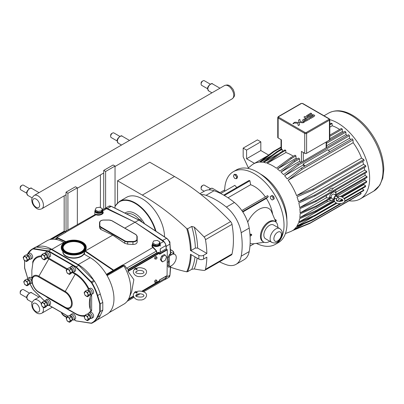 <?xml version="1.0" encoding="UTF-8"?>
<svg xmlns="http://www.w3.org/2000/svg" width="404" height="404" viewBox="0 0 404 404"><rect width="100%" height="100%" fill="white"/><g stroke="black" fill="none" stroke-linecap="round" stroke-linejoin="round"><path stroke-width="0.61" d="M86.234 247.334L86.234 247.803A12.489 7.211 180 0 1 82.406 253A12.489 7.211 180 0 1 68.857 254.439A12.489 7.211 180 0 1 61.257 247.803L61.257 247.334A12.489 7.211 180 0 1 65.089 242.137A12.489 7.211 180 0 1 78.639 240.698A12.489 7.211 180 0 1 86.234 247.334A12.489 7.211 180 0 1 82.406 252.525A12.489 7.211 180 0 1 68.857 253.964A12.489 7.211 180 0 1 61.257 247.334M84.633 251.344A10.908 6.297 180 0 1 84.653 251.763A10.908 6.297 180 0 1 81.31 256.298A10.908 6.297 180 0 1 69.478 257.555A10.908 6.297 180 0 1 62.837 251.763A10.908 6.297 180 0 1 62.862 251.344M66.357 242.895A10.661 6.156 180 0 1 77.922 241.668A10.661 6.156 180 0 1 84.406 247.334A10.661 6.156 180 0 1 81.138 251.768A10.661 6.156 180 0 1 69.574 252.995A10.661 6.156 180 0 1 63.085 247.334A10.661 6.156 180 0 1 66.357 242.895M63.095 247.551A10.661 6.156 180 0 1 66.357 243.329A10.661 6.156 180 0 1 77.745 242.062A10.661 6.156 180 0 1 84.401 247.551M84.653 251.828A10.908 6.297 180 0 1 84.653 251.899A10.908 6.297 180 0 1 81.31 256.439A10.908 6.297 180 0 1 69.478 257.696A10.908 6.297 180 0 1 62.837 251.899A10.908 6.297 180 0 1 62.837 251.828M293.4 123.23L292.966 123.422L293.4 123.235M293.673 123.301L293.627 123.664L292.966 123.422M293.021 123.675L293.87 123.472L293.021 123.675M293.385 123.412L293.112 123.412M299.041 122.498L299.606 122.538L299.041 122.498L298.506 120.129L299.803 119.382L298.506 120.129L299.576 124.856L298.278 125.609L297.748 123.24L293.647 122.932L294.945 122.185L299.036 122.493L299.576 124.856L298.278 125.609M303.136 122.801L299.606 122.538L303.136 122.801L304.434 122.053L303.136 122.801M304.434 122.053L303.369 121.973L304.434 122.053M303.369 121.973L300.334 121.745L299.803 119.382M298.278 125.604L297.748 123.24L293.647 122.932L294.945 122.185M303.328 121.175L302.485 120.15L303.328 121.175M303.788 121.387L304.298 121.533L303.788 121.387M304.374 121.548L306.414 120.912L304.374 121.548M309.691 119.018L306.414 120.912L309.691 119.018L305.101 116.367L309.691 119.018M303.929 117.049L305.101 116.372L303.929 117.049L307.596 119.16L303.929 117.044M307.596 119.16L304.874 120.73L303.98 120.215L306.02 119.039L303.98 120.215M305.929 118.983L305.091 118.503L302.485 120.15M307.373 116.771L308.166 117.13L306.505 115.756L307.373 116.771M308.343 117.17L309.373 117.054L308.343 117.17M309.373 117.054L309.999 116.766L309.373 117.054M312.499 115.322L309.999 116.766L312.499 115.322L313.358 115.812L312.499 115.322M313.358 115.812L309.661 117.948L313.358 115.812M309.661 117.948L310.62 118.503L309.661 117.948M310.62 118.503L313.615 116.776L310.62 118.503M313.615 116.776L314.787 115.695L314.044 114.928L314.787 115.695L313.615 116.776M314.044 114.928L312.05 114.549L308.818 116.332L307.924 115.812L311.742 113.615L307.924 115.812M311.742 113.615L310.827 113.09L311.742 113.615M310.827 113.09L306.505 115.756M290.496 157.818A41.309 23.851 60 0 1 291.42 158.504L295.94 155.893A41.309 23.851 60 0 0 295.016 155.212L290.496 157.818L276.381 168.195A38.627 22.301 -120 0 0 272.781 165.842A38.627 22.301 -120 0 0 267.231 163.297L281.24 152.863A41.309 23.851 60 0 0 280.326 152.566L266.216 162.979A38.627 22.301 -120 0 0 263.691 162.393L277.7 151.899A41.309 23.851 60 0 0 276.806 151.747L262.691 162.251A38.627 22.301 -120 0 0 260.196 162.125L274.2 151.52A41.309 23.851 60 0 0 273.326 151.525L259.216 162.176A38.627 22.301 -120 0 0 253.47 163.933A38.627 22.301 -120 0 0 251.722 165.14L247.793 168.362M292.38 230.674L303.545 225.998M285.421 233.537L290.178 231.744A38.627 22.301 -120 0 0 292.097 230.841A38.627 22.301 -120 0 0 293.072 230.219L309.666 223.513A41.309 23.851 60 0 0 310.358 222.882L293.935 229.553A38.627 22.301 -120 0 0 296.309 226.992L312.605 220.109A41.309 23.851 60 0 0 313.08 219.322L296.884 226.144A38.627 22.301 -120 0 0 298.404 223.109L314.539 216.13A41.309 23.851 60 0 0 314.842 215.231L298.763 222.124A38.627 22.301 -120 0 0 299.627 218.721L315.681 211.691A41.309 23.851 60 0 0 315.827 210.701L299.798 217.63A38.627 22.301 -120 0 0 300.091 213.898L316.115 206.853A41.309 23.851 60 0 0 316.125 205.989L300.096 212.918A38.627 22.301 -120 0 0 299.839 208.656L315.883 201.626A41.309 23.851 60 0 0 315.776 200.702L299.707 207.6A38.627 22.301 -120 0 0 298.849 202.995L314.963 196.006A41.309 23.851 60 0 0 314.736 195.026L298.566 201.864A38.627 22.301 -120 0 0 297.026 196.854L313.287 189.951A41.309 23.851 60 0 0 312.933 188.926L296.581 195.637A38.627 22.301 -120 0 0 288.178 180.219L302.162 169.261A41.309 23.851 60 0 0 301.288 168.16L287.178 178.891A38.627 22.301 -120 0 0 284.598 175.765L298.591 165.054A41.309 23.851 60 0 0 297.692 164.1L283.578 174.644A38.627 22.301 -120 0 0 281.007 172.053L295.011 161.494A41.309 23.851 60 0 0 294.092 160.676L279.982 171.114A38.627 22.301 -120 0 0 277.412 168.973L291.42 158.504M267.913 155.606L254.495 163.352L246.566 158.772L260.827 150.541L268.645 155.055M254.495 163.352A38.627 22.301 -120 0 0 254.01 163.615L253.47 163.933M246.566 158.772L246.566 150.071L243.173 148.111L243.173 156.818L248.389 167.872M243.173 148.111L257.434 139.88L260.827 141.834L260.827 150.541M246.566 150.071L260.827 141.834M360.014 192.738L361.216 193.516A41.309 23.851 60 0 1 360.525 194.147L309.666 223.513M361.216 193.516L310.358 222.882M293.935 229.553L303.959 223.766M362.024 188.713L363.938 189.961A41.309 23.851 60 0 1 363.464 190.744L344.349 201.778M341.39 203.49L312.605 220.109M296.884 226.144L313.292 216.67M363.938 189.961L344.758 201.035M340.203 203.667L313.08 219.322M350.753 139.602A38.627 22.301 -120 0 0 349.586 138.244L349.45 135.688A41.309 23.851 60 0 0 348.551 134.734L303.323 161.125L303.323 152.505M303.323 161.125L297.692 164.1M329.664 151.778A39.693 22.917 60 0 0 327.891 149.717L303.192 163.974L303.247 164.999L284.598 175.765M349.586 138.244L328.508 150.414M349.45 135.688L298.591 165.054M342.178 197.061L363.751 184.603L365.701 185.87A41.309 23.851 60 0 1 365.398 186.764L344.536 198.813M342.688 199.879L339.789 201.551M336.896 203.222L314.539 216.13M365.701 185.87L344.158 198.303M342.213 199.43L338.653 201.485M336.189 202.909L314.842 215.231M298.763 222.124L334.598 201.434M338.82 198.995L339.209 198.773M300.743 162.337A38.627 22.301 -120 0 0 299.657 161.287L299.531 158.883A41.309 23.851 60 0 0 298.612 158.07L294.092 160.676M326.528 143.299L345.869 132.133A41.309 23.851 60 0 0 344.95 131.315L326.528 141.95M299.657 161.287L281.007 172.053M299.531 158.883L295.011 161.494M345.869 132.133L345.996 134.532L326.528 145.773M337.002 196.152L364.792 180.108L366.686 181.335A41.309 23.851 60 0 1 366.539 182.33L341.415 196.834M334.371 200.904L315.681 211.691M299.798 217.63L327.538 201.616L332.679 199.98A4.666 2.692 -60 0 1 329.528 199.111M366.686 181.335L340.163 196.652M334.26 200.061L315.827 210.701M329.81 135.123L341.355 128.457A41.309 23.851 60 0 1 342.284 129.144L329.81 136.34M342.284 129.144L342.405 131.452L329.81 138.718M295.94 155.893L296.061 158.206L277.412 168.973M300.096 212.918L326.22 197.834L329.386 197.95L331.033 197.001L331.472 197.985L316.115 206.853M334.906 194.763L335.976 194.147L335.971 192.203L365.09 175.397L366.984 176.624A41.309 23.851 60 0 1 366.973 177.487L335.982 195.385M331.346 197.203L316.125 205.989M366.984 176.624L335.234 194.955M299.707 207.6L328.149 191.178C330.8 190.814 332.507 189.829 333.26 188.229L364.696 170.079L366.635 171.341L315.776 200.702M366.635 171.341A41.309 23.851 60 0 1 366.741 172.261L315.883 201.626M298.566 201.864L363.56 164.337L365.6 165.665A41.309 23.851 60 0 1 365.822 166.64L314.963 196.006M365.6 165.665L314.736 195.026M296.581 195.637L361.57 158.116L363.792 159.56L312.933 188.926M363.792 159.56A41.309 23.851 60 0 1 364.145 160.585L313.287 189.951M293.279 156.212A38.627 22.301 -120 0 0 285.881 152.53L285.759 150.258A41.309 23.851 60 0 0 284.845 149.955L280.326 152.566M329.81 124.826L332.098 123.503A41.309 23.851 60 0 0 331.184 123.2L329.81 123.993M285.881 152.53L267.231 163.297M285.759 150.258L281.24 152.863M332.098 123.503L332.219 125.775L329.81 127.164M276.806 151.747L281.426 149.152A41.309 23.851 60 0 1 282.219 149.293L277.7 151.899M278.911 153.606L263.691 162.393M282.219 149.293L282.33 151.404M272.059 155.277L260.196 162.125M281.038 149.086L278.805 150.591M281.038 147.571L274.2 151.52M281.038 147.071L273.326 151.525M301.288 168.16L352.147 138.799A41.309 23.851 60 0 1 353.02 139.9L353.172 142.698L288.178 180.219M353.02 139.9L302.162 169.261M304.964 166.034A39.693 22.917 -120 0 0 303.192 163.974M331.033 197.001A2.333 1.348 -60 0 1 332.098 194.723A2.333 1.348 -60 0 1 333.845 194.152L336.658 195.778A2.333 1.348 -60 0 1 337.138 196.728M331.346 198.061A2.333 1.348 -60 0 0 331.512 198.192L334.285 199.788A2.333 1.348 -60 0 1 333.845 198.748A2.333 1.348 -60 0 1 334.865 196.4A2.333 1.348 -60 0 1 336.658 195.778M329.386 197.95A4.666 2.692 -60 0 1 332.679 192.365A4.666 2.692 -60 0 1 335.976 194.147M333.532 199.359A4.666 2.692 -60 0 1 332.679 199.98M328.149 191.178C329.654 188.835 331.356 187.85 333.26 188.229M335.547 190.274L335.971 192.203M326.22 197.834L326.498 195.501M327.538 201.616L326.73 200.722M279.164 150.384A39.693 22.917 -120 0 0 278.795 150.379M304.409 166.357A38.627 22.301 -120 0 0 303.247 164.999M363.56 164.337A38.627 22.301 -120 0 0 362.716 161.408M339.618 129.457A38.627 22.301 -120 0 0 332.219 125.775M361.57 158.116A38.627 22.301 -120 0 0 353.172 142.698M364.696 170.079A38.627 22.301 -120 0 0 364.277 167.534M365.09 175.397A38.627 22.301 -120 0 0 365.014 173.26M297.036 158.979A38.627 22.301 -120 0 0 296.061 158.206M363.751 184.603A38.627 22.301 -120 0 0 364.009 183.79M364.792 180.108A38.627 22.301 -120 0 0 364.958 178.654M343.375 132.224A38.627 22.301 -120 0 0 342.405 131.452M347.081 135.582A38.627 22.301 -120 0 0 345.996 134.532M349.031 200.783A45.066 26.018 -120 0 0 360.307 198.889A45.066 26.018 -120 0 0 367.216 162.777A45.066 26.018 -120 0 0 337.774 123.069A45.066 26.018 -120 0 0 329.81 119.635M278.614 117.21A0.667 0.384 180 0 1 278.614 116.665L301.429 103.495A0.667 0.384 180 0 1 302.369 103.495L328.952 118.842A0.667 0.384 180 0 1 328.952 119.382L306.136 132.557A0.667 0.384 180 0 1 305.192 132.557L278.614 117.21A0.667 0.384 120 0 0 278.144 118.024A1.333 0.768 -0 0 1 277.755 117.483L277.755 137.426A1.333 0.768 -0 0 0 278.144 137.971L281.426 139.865L281.426 149.152M301.44 161.933L301.44 151.419L304.722 153.313A1.333 0.768 -0 0 0 306.606 153.313L329.422 140.143A1.333 0.768 -0 0 0 329.81 139.597L329.81 119.655A1.333 0.768 -0 0 1 329.422 120.2A0.667 0.384 -120 0 0 328.952 119.382M334.79 198.819C335.532 197.809 336.088 198.117 336.456 199.753L336.391 200.157C335.572 202.116 344.41 201.298 342.784 200.157L342.38 199.556L340.643 198.854L338.875 198.803M336.456 199.808A1.747 1.01 -60 0 0 336.82 200.581A1.747 1.01 -60 0 0 338.153 200.121A1.747 1.01 -60 0 0 338.931 198.379L338.931 198.324A1.747 1.01 -60 0 0 338.567 197.551L336.37 196.283A1.747 1.01 -60 0 0 335.022 196.748A1.747 1.01 -60 0 0 334.26 198.51A1.747 1.01 -60 0 0 334.456 199.172M336.456 199.753A1.747 1.01 -60 0 1 337.229 198.005A1.747 1.01 -60 0 1 338.567 197.551M206.858 253.409L197.622 248.076A70.892 40.93 -120 0 0 194.258 227.104A209.843 121.155 60 0 1 204.055 236.921A3.358 1.939 60 0 1 205.474 239.688A83.946 48.47 60 0 1 206.858 253.409L203.581 255.303C201.995 256.055 200.409 256.055 198.829 255.303A80.588 46.531 60 0 1 198.829 259.075L190.456 254.242A68.756 39.698 60 0 1 186.739 271.821L187.582 271.7A69.291 40.006 -120 0 0 191.198 254.666M194.996 256.858A69.291 40.006 60 0 1 191.728 269.306L187.582 271.7M186.739 271.821A209.843 121.155 60 0 1 170.493 267.18M198.829 259.075C200.409 259.822 201.995 259.822 203.581 259.075L206.858 257.181A83.946 48.47 60 0 1 205.474 269.311A3.358 1.939 60 0 1 204.838 270.291A3.358 1.939 60 0 1 204.055 270.438A209.843 121.155 60 0 1 194.258 268.943A70.892 40.93 -120 0 0 197.112 258.08M191.728 269.306L194.258 268.943M191.213 250.47A69.291 40.006 -120 0 0 187.582 228.821L186.739 228.598A68.756 39.698 60 0 1 190.456 250.47L191.213 250.47L195.359 248.076L197.622 248.076M187.582 228.821L191.728 226.427A69.291 40.006 60 0 1 195.359 248.076M194.258 227.104L191.728 226.427M117.539 202.853L117.539 180.785L149.738 162.196L174.518 176.503A209.843 121.155 60 0 1 200.939 194.496A209.843 121.155 60 0 1 230.598 221.594A3.358 1.939 60 0 1 232.022 224.361A83.946 48.47 60 0 1 232.022 253.985A3.358 1.939 60 0 1 231.381 254.964L204.838 270.291M117.539 180.785L142.319 195.092A209.843 121.155 60 0 1 186.739 228.598M247.713 222.119A19.867 11.469 -60 0 1 271.23 210.939L275.907 222.048M264.211 242.304L253.788 243.723A19.867 11.469 -60 0 1 250.121 243.445M271.771 242.375L265.499 238.749A7.974 4.606 -60 0 1 263.847 235.103A7.974 4.606 -60 0 1 267.327 227.078A7.974 4.606 -60 0 1 273.473 224.942L279.745 228.563A7.974 4.606 -60 0 0 273.604 230.699A7.974 4.606 -60 0 0 270.119 238.724A7.974 4.606 -60 0 0 271.771 242.375C273.811 243.097 275.235 243.173 276.043 242.607C276.775 242.794 278.326 241.38 280.704 238.365C283.275 232.497 282.396 230.952 279.745 228.563M269.811 241.244A11.751 6.782 -60 0 1 263.61 242.021A11.751 6.782 -60 0 1 261.176 236.643A11.751 6.782 -60 0 1 266.307 224.816A11.751 6.782 -60 0 1 275.361 221.67A11.751 6.782 -60 0 1 277.795 227.048A11.751 6.782 -60 0 1 277.785 227.432M263.61 242.021L262.868 241.592A11.751 6.782 -60 0 1 260.434 236.214A11.751 6.782 -60 0 1 265.564 224.387A11.751 6.782 -60 0 1 274.619 221.241L275.361 221.67M250.071 236.254L251.621 235.355A16.317 9.418 -60 0 1 251.611 234.85A16.317 9.418 -60 0 1 251.621 234.33L249.914 234.067M241.829 210.534L267.63 195.642L268.327 196.682L266.352 198.404A26.442 15.266 60 0 1 272.624 214.024M266.352 198.404L242.814 211.994M275.331 220.64L276.21 220.135L276.21 221.16L275.669 221.473M250.005 235.259L251.621 234.33M274.786 219.316L276.21 220.135M260.322 173.962A36.724 21.205 60 0 1 260.878 174.276A36.724 21.205 60 0 1 286.84 219.887M271.347 195.905L270.19 196.571L270.614 198.637L272.19 200.036L273.346 199.369L272.922 197.303L271.347 195.905L272.291 195.364L273.867 196.758L272.922 197.303M273.867 196.758L274.286 198.824L273.346 199.369M274.286 198.824L273.134 199.49M233.467 176.346L234.623 178.346L236.199 178.765L236.623 177.189L235.466 175.19L233.891 174.77L233.467 176.346M235.466 175.19L236.411 174.649L234.835 174.225L233.891 174.77M236.411 174.649L237.562 176.644L236.623 177.189M237.562 176.644L237.143 178.225L236.199 178.765M223.68 195.122L249.051 180.477L249.919 180.745L224.351 195.506M249.945 246.122L254.197 243.668M268.327 196.682L242.536 211.57M249.919 180.745L250.621 184.724L228.007 197.778M236.789 187.552L234.845 185.355L220.685 193.531M200.939 194.496A26.649 15.387 60 0 1 206.04 195.349L214.049 190.723A26.649 15.387 -120 0 0 204.419 191.112L199.924 193.708M214.049 190.723A73.447 42.405 60 0 1 234.396 202.47L226.386 207.095A26.649 15.387 60 0 1 241.173 232.709A73.447 42.405 60 0 1 241.173 256.207A26.649 15.387 60 0 1 236.017 264.352A26.649 15.387 60 0 1 226.386 264.741A73.447 42.405 60 0 1 219.513 261.817M241.173 232.709L249.187 228.083A26.649 15.387 -120 0 0 234.396 202.47M249.187 228.083A73.447 42.405 60 0 1 249.187 251.581L241.173 256.207M236.017 264.352L244.031 259.727A26.649 15.387 -120 0 0 249.187 251.581M250.621 184.724A26.442 15.266 60 0 1 265.367 196.95M224.674 191.228A41.971 24.23 60 0 1 224.674 190.895A41.971 24.23 60 0 1 233.366 171.68A41.971 24.23 60 0 1 265.706 182.926A41.971 24.23 60 0 1 284.027 225.159A41.971 24.23 60 0 1 275.331 244.375A41.971 24.23 60 0 1 256.358 243.375M233.366 171.68L236.33 169.968A41.971 24.23 60 0 1 268.67 181.214A41.971 24.23 60 0 1 286.991 223.447A41.971 24.23 60 0 1 278.3 242.663L275.331 244.375M206.04 195.349A73.447 42.405 60 0 1 226.386 207.095M198.829 255.303L190.456 250.47M155.989 231.255A31.472 18.17 -120 0 0 119.523 201.379L126.583 197.303A31.472 18.17 60 0 1 150.631 205.525A31.472 18.17 60 0 1 164.569 236.901M67.922 229.997L67.922 193.258L77.346 187.82L77.346 224.558M66.039 231.088L66.039 192.173L75.462 186.734L77.346 187.82M67.922 193.258L66.039 192.173M64.165 195.844L64.165 231.25M64.034 231.295L49.465 239.708L64.029 231.295A1.015 0.586 60 0 1 64.034 231.295A1.015 0.586 60 0 1 64.539 231.346L65.695 231.447L65.19 231.739M103.727 209.328L103.727 170.412L105.611 171.503L105.611 208.075M103.727 170.412L113.15 164.973L115.034 166.059L105.611 171.503M115.034 208.166L115.034 166.059M143.617 291.789L165.1 279.386A3.626 2.091 -120 0 0 165.842 277.982L165.973 276.301M164.352 279.821A5.328 3.075 -120 0 0 165.034 279.588A5.328 3.075 -120 0 0 166.13 277.447L166.211 276.164M167.074 275.558L167.301 249.839L166.276 248.985L166.13 246.46A5.328 3.075 -120 0 0 162.635 240.405L135.032 222.24L106.555 208.676A3.626 2.091 -120 0 0 104.964 208.616L102.48 210.05M166.276 248.985L165.842 245.597A3.626 2.091 -120 0 0 163.514 241.562L135.032 222.24L107.434 208.535A5.328 3.075 -120 0 0 105.03 208.413A5.328 3.075 -120 0 0 104.49 208.888M141.259 221.559L141.668 221.321L141.668 221.826M139.037 220.094L140.158 219.448L141.668 221.321M138.36 219.751L140.158 219.448M169.574 242.203L169.933 241.996L169.933 243.597M168.736 240.506L169.933 241.996M170.973 254.914L171.256 254.576A0.535 0.424 -22.5 0 1 170.776 254.379L170.973 254.914A1.333 0.768 -120 0 1 170.453 253.712L170.453 253.47M139.026 220.195L166.403 238.229A5.328 3.075 60 0 1 169.897 244.284L170.453 253.712L169.619 254.192L167.983 257.393A1.333 0.742 174.7 0 1 169.291 257.121L169.291 265.827A1.333 0.768 120 0 0 169.781 266.499A1.333 0.768 120 0 0 170.236 266.367L171.533 265.62A6.661 3.848 120 0 0 175.886 259.747A6.661 3.848 120 0 0 174.866 254.409A6.661 3.848 120 0 0 171.533 254.737L170.932 254.252A0.535 0.308 -60 0 1 170.735 254.293M170.564 254.03L170.776 254.379M171.533 254.737L170.236 255.49A1.333 0.768 120 0 0 169.291 257.121M167.301 262.363L168.453 261.696L167.983 265.948C167.978 267.135 168.524 267.473 169.619 266.958L170.498 266.241M124.821 228.134L138.804 220.064L111.443 206.479M169.291 265.827A1.333 0.793 5.5 0 0 167.983 265.948M169.291 261.474L168.453 261.696L167.983 257.393M122.367 265.16A1.015 0.586 60 0 1 122.488 265.044A1.015 0.586 60 0 1 122.993 265.095L123.483 265.377A1.015 0.586 60 0 1 123.993 265.918L124.69 265.509L126.619 268.241L128.194 269.301L128.023 271.427L133.855 279.639L131.709 291.597L129.209 297.708A33.315 19.235 60 0 1 123.993 304.071L123.993 304.071A1.015 0.586 60 0 1 123.988 304.076M134.381 269.645A1.333 0.768 -60 0 1 135.956 268.266L136.234 268.423C138.532 267.347 141.254 267.463 144.39 268.781C149.374 271.337 144.839 277.29 140.057 276.523C135.017 277.321 131.012 271.412 134.79 269.276L136.188 268.847L136.234 269.736L137.36 269.089L136.188 268.847M154.878 258.888A1.333 0.768 -60 0 1 154.878 257.348A1.333 0.768 -60 0 1 156.212 256.58A1.333 0.768 -60 0 1 156.489 257.186M154.878 282.28A1.333 0.768 -60 0 1 154.878 280.74A1.333 0.768 -60 0 1 156.212 279.972A1.333 0.768 -60 0 1 156.489 280.583M134.381 293.036A1.333 0.768 -60 0 1 135.956 291.658L136.234 291.814C138.532 290.739 141.254 290.855 144.39 292.173C149.374 294.728 144.839 300.682 140.057 299.914C135.017 300.712 131.012 294.804 134.79 292.668L136.188 292.238L137.36 292.481L136.234 293.132L136.188 292.238M136.234 294.88L137.36 294.228A1.333 0.768 120 0 1 136.299 294.89M137.36 292.481A1.333 0.768 120 0 0 136.234 293.132M136.299 271.498A1.333 0.768 -60 0 0 137.355 270.842L136.234 271.488M136.234 269.736A1.333 0.768 -60 0 1 137.36 269.089M162.57 261.883L165.206 260.358L166.524 256.959L165.206 255.086L162.57 256.606L161.252 260.004L162.57 261.883L161.651 261.353L160.327 259.474L161.252 260.004M160.327 259.474L161.651 256.075L164.287 254.55L165.206 255.086M162.57 256.606L161.651 256.075M97.869 212.448L95.233 210.928L95.233 209.863L97.869 211.388L101.475 210.827L101.475 211.893L97.869 212.448L97.869 211.388M101.475 211.893L102.439 209.812L102.439 208.747L99.803 207.227L96.197 207.782L95.233 209.863M101.475 210.827L102.439 208.747M159.878 241.91L157.242 240.385L153.636 240.946L152.672 243.026L152.672 244.087L155.308 245.612L155.308 244.551L158.913 243.991L159.878 241.91L159.878 242.971L158.913 245.051L155.308 245.612M152.672 243.026L155.308 244.551M158.913 243.991L158.913 245.051M65.958 241.693L57.272 237.557L57.065 237.961L65.438 241.946M84.795 251.167L85.118 251.323L85.098 250.813M113.6 270.22L113.413 269.973L113.176 270.604M50.5 239.451L64.539 231.346L65.029 231.628A1.015 0.586 60 0 1 65.655 232.416L56.888 237.481L56.605 237.946L57.065 237.961A1.333 0.768 -120 0 1 57.075 238.133L56.626 238.133L56.626 239.572M112.706 235.133L100.763 229.442L99.515 227.917L99.515 225.669A0.318 0.263 0 0 1 99.833 225.407L99.833 222.362A0.318 0.263 0 0 0 99.515 222.624L99.515 225.669A4.262 2.459 0 0 0 100.763 227.412L124.649 241.198A4.262 2.459 0 0 0 127.664 241.92L132.941 241.92A4.262 2.459 0 0 0 137.203 239.456L137.203 236.411A0.318 0.263 180 0 0 136.885 236.148L136.885 239.198A0.318 0.263 0 0 1 137.203 239.456L137.203 241.976C136.946 243.582 135.527 244.405 132.941 244.435L127.664 244.167L124.649 243.233L112.706 235.133L85.345 250.929L113.413 269.973M99.515 225.669L99.515 225.139M167.301 275.427L159.56 279.896L159.333 281.113M166.079 248.869L160.186 252.313A4 2.308 180 0 1 159.656 253.076L159.333 252.828L159.56 253.783M152.672 243.157L152.278 245.561L153.252 247.263L156.575 250.985L156.909 253.222A4.318 2.495 0 0 0 159.05 252.662L158.848 252.263A4 2.308 180 0 1 156.863 252.778L128.194 269.301M127.917 270.968L159.282 252.798M159.191 252.641L158.848 252.263M159.56 280.724L141.774 291.254M128.023 271.427L159.656 253.086A0.318 0.318 0 0 0 159.494 252.808L159.191 252.667M102.833 211.065L102.833 212.403C101.894 214.428 99.687 215.074 96.223 214.337L94.849 214.453L94.839 211.065A4 2.308 0 0 0 96.011 212.696A4 2.308 0 0 0 100.364 213.196A4 2.308 0 0 0 102.833 211.065L102.384 209.928M94.819 214.468L96.031 214.751C99.212 216.191 104.737 213.797 102.833 211.802M152.278 244.773C151.667 245.768 151.904 246.723 152.99 247.637L156.373 251.061L156.909 253.222L128.3 269.736M152.278 244.228A4 2.308 0 0 0 153.449 245.859A4 2.308 0 0 0 157.802 246.359A4 2.308 0 0 0 160.272 244.228L160.272 246.087M160.262 248.859L160.186 252.313M107.136 275.654L124.69 265.509M123.993 265.918A33.315 19.235 60 0 1 129.209 297.708M27.947 253.717A33.527 19.357 60 0 1 32.87 249.066A2.343 1.353 60 0 1 33.436 248.99L48.475 251.354L48.662 250.94L33.583 248.571A2.666 1.54 -120 0 0 32.946 248.652A33.845 19.538 -120 0 0 32.32 248.99L34.921 247.485A33.845 19.538 60 0 1 35.547 247.152A2.666 1.54 60 0 1 36.183 247.071L51.263 249.44L78.805 265.342L93.885 280.381A2.666 1.54 60 0 1 94.521 281.204A33.845 19.538 60 0 1 100.278 294.031L102.798 302.389L102.798 310.05L100.278 315.494A33.845 19.538 60 0 1 95.147 321.342L92.546 322.841A33.845 19.538 -120 0 0 97.677 316.999L97.243 316.908A33.527 19.357 60 0 1 91.541 323.028A2.343 1.353 60 0 1 90.981 323.099L76.205 320.892M36.219 247.076A33.633 19.417 60 0 1 51.843 249.339L78.225 264.57A33.633 19.417 60 0 1 93.849 280.346M36.087 247.056L46.985 240.769A33.633 19.417 60 0 1 63.802 242.435L64.216 242.673M83.976 254.081L90.183 257.666A33.633 19.417 60 0 1 112.155 287.305A33.633 19.417 60 0 1 106.999 314.251L96.935 320.064M84.981 294.91L85.209 295.501L87.385 296.758L88.471 295.208L87.385 292.405L85.209 291.148L84.123 292.698L84.547 293.789M85.209 291.148L87.057 290.082L89.233 291.34L90.319 294.142L89.233 295.693L87.385 296.758M87.385 292.405L89.233 291.34M88.471 295.208L90.319 294.142M67.029 320.453L67.256 321.044L69.432 322.296L70.523 320.751L69.432 317.948L67.256 316.691L66.17 318.236L66.594 319.332M67.256 316.691L69.104 315.625L71.281 316.877L72.372 319.685L71.281 321.231L69.432 322.296M69.432 317.948L71.281 316.877M70.523 320.751L72.372 319.685M41.95 258.1L42.178 258.691L44.354 259.949L45.445 258.398L44.354 255.596L42.178 254.338L41.092 255.889L41.516 256.979M42.178 254.338L44.026 253.273L46.202 254.53L47.293 257.333L46.202 258.878L44.354 259.949M44.354 255.596L46.202 254.53M45.445 258.398L47.293 257.333M41.95 305.974L42.178 306.56L44.354 307.818L45.445 306.272L44.354 303.465L42.178 302.212L41.092 303.757L41.516 304.853M42.178 302.212L44.026 301.142L46.202 302.399L47.293 305.207L46.202 306.752L44.354 307.818M44.354 303.465L46.202 302.399M45.445 306.272L47.293 305.207M24.013 259.711L24.24 260.302L26.417 261.56L27.502 260.009L26.417 257.207L24.24 255.949L23.149 257.5L23.573 258.59M24.24 255.949L26.088 254.884L28.265 256.141L29.351 258.944L28.265 260.489L26.417 261.56M26.417 257.207L28.265 256.141M27.502 260.009L29.351 258.944M67.029 272.579L67.256 273.17L69.432 274.427L70.523 272.877L69.432 270.074L67.256 268.817L66.17 270.367L66.594 271.458M46.909 258.02A23.957 13.832 60 0 1 48.803 258.994A1.015 0.586 120 0 0 49.015 258.287L67.256 268.817L69.104 267.751L71.281 269.008L72.372 271.811L71.281 273.362L69.432 274.427M69.432 270.074L71.281 269.008M70.523 272.877L72.372 271.811M84.981 318.847L85.209 319.438L87.385 320.695L88.471 319.145L87.385 316.342L85.209 315.085L84.123 316.635L84.547 317.726M85.209 315.085L87.057 314.019L89.233 315.277L90.319 318.079L89.233 319.63L87.385 320.695M87.385 316.342L89.233 315.277M88.471 319.145L90.319 318.079M90.132 294.531L91.021 294.551A3.05 1.762 -120 0 0 91.612 294.41A3.05 1.762 -120 0 0 92.243 293.011A3.05 1.762 -120 0 0 90.91 289.941A3.05 1.762 -120 0 0 88.562 289.123A3.05 1.762 -120 0 0 88.143 289.562L87.724 290.325M88.562 289.123L89.941 288.33A3.05 1.762 60 0 1 92.289 289.148A3.05 1.762 60 0 1 93.622 292.218A3.05 1.762 60 0 1 92.991 293.612L91.612 294.41M90.132 294.526L90.329 294.415A2.414 1.394 -120 0 0 90.829 293.309A2.414 1.394 -120 0 0 89.774 290.88A2.414 1.394 -120 0 0 87.91 290.234L87.739 290.335M86.865 296.142A2.414 1.394 -120 0 0 87.506 293.259A2.414 1.394 -120 0 0 84.688 292.37A2.828 2.828 0 0 0 86.865 296.142M69.791 315.872L69.963 315.771A2.414 1.394 -120 0 1 71.821 316.418A2.414 1.394 -120 0 1 72.877 318.852A2.414 1.394 -120 0 1 72.377 319.953L73.073 320.089A3.05 1.762 -120 0 0 73.659 319.948A3.05 1.762 -120 0 0 74.291 318.554A3.05 1.762 -120 0 0 72.962 315.479A3.05 1.762 -120 0 0 70.609 314.666A3.05 1.762 -120 0 0 70.19 315.1L69.771 315.862M70.609 314.666L71.988 313.868A3.05 1.762 60 0 1 74.341 314.686A3.05 1.762 60 0 1 75.669 317.756A3.05 1.762 60 0 1 75.038 319.155L73.659 319.948M68.912 321.68A2.414 1.394 -120 0 0 69.554 318.796A2.414 1.394 -120 0 0 66.736 317.908A2.828 2.828 0 0 0 68.912 321.68M49.015 258.287A24.669 14.246 -120 0 0 48.01 257.742A3.05 1.762 -120 0 0 48.581 257.601A3.05 1.762 -120 0 0 49.212 256.202A3.05 1.762 -120 0 0 47.884 253.131A3.05 1.762 -120 0 0 45.531 252.313A3.05 1.762 -120 0 0 45.112 252.752L44.693 253.515M45.531 252.313L46.909 251.515A3.05 1.762 60 0 1 49.263 252.333A3.05 1.762 60 0 1 50.591 255.404A3.05 1.762 60 0 1 49.96 256.803L48.581 257.601M47.106 257.717L47.298 257.606A2.414 1.394 -120 0 0 47.798 256.5A2.414 1.394 -120 0 0 46.743 254.071A2.414 1.394 -120 0 0 44.884 253.424L44.713 253.52M43.834 259.328A2.414 1.394 -120 0 0 44.475 256.444A2.414 1.394 -120 0 0 41.657 255.56A2.828 2.828 0 0 0 43.834 259.328M47.101 305.596L47.995 305.611A3.05 1.762 -120 0 0 48.581 305.469A3.05 1.762 -120 0 0 49.212 304.071A3.05 1.762 -120 0 0 47.884 301A3.05 1.762 -120 0 0 45.531 300.187A3.05 1.762 -120 0 0 45.112 300.621L44.693 301.384M45.531 300.187L46.909 299.389A3.05 1.762 60 0 1 49.263 300.207A3.05 1.762 60 0 1 50.591 303.278A3.05 1.762 60 0 1 49.96 304.672L48.581 305.469M47.106 305.586L47.298 305.474A2.414 1.394 -120 0 0 47.798 304.369A2.414 1.394 -120 0 0 46.743 301.94A2.414 1.394 -120 0 0 44.884 301.293L44.713 301.394M43.834 307.202A2.414 1.394 -120 0 0 44.475 304.318A2.414 1.394 -120 0 0 41.657 303.429A2.828 2.828 0 0 0 43.834 307.202M29.159 259.333L30.053 259.353A3.05 1.762 -120 0 0 30.643 259.206A3.05 1.762 -120 0 0 31.275 257.813A3.05 1.762 -120 0 0 29.941 254.742A3.05 1.762 -120 0 0 27.588 253.924A3.05 1.762 -120 0 0 27.174 254.363L26.942 255.03A2.414 1.394 -120 0 1 28.805 255.681A2.414 1.394 -120 0 1 29.856 258.111A2.414 1.394 -120 0 1 29.356 259.216L29.164 259.328M27.588 253.924L28.967 253.126A3.05 1.762 60 0 1 31.32 253.944A3.05 1.762 60 0 1 32.653 257.015A3.05 1.762 60 0 1 32.022 258.414L30.643 259.206M25.896 260.939A2.414 1.394 -120 0 0 26.533 258.055A2.414 1.394 -120 0 0 23.715 257.171A2.828 2.828 0 0 0 25.891 260.939M69.791 267.998L69.963 267.902A2.414 1.394 -120 0 1 71.821 268.549A2.414 1.394 -120 0 1 72.877 270.978A2.414 1.394 -120 0 1 72.377 272.084L73.073 272.22A3.05 1.762 -120 0 0 73.659 272.079A3.05 1.762 -120 0 0 74.291 270.68A3.05 1.762 -120 0 0 72.962 267.61A3.05 1.762 -120 0 0 70.609 266.791A3.05 1.762 -120 0 0 70.19 267.231L69.771 267.993M70.609 266.791L71.988 265.994A3.05 1.762 60 0 1 74.341 266.812A3.05 1.762 60 0 1 75.669 269.882A3.05 1.762 60 0 1 75.038 271.281L73.659 272.079M68.912 273.811A2.414 1.394 -120 0 0 69.554 270.922A2.414 1.394 -120 0 0 66.736 270.039A2.828 2.828 0 0 0 68.912 273.806M90.132 318.468L91.021 318.488A3.05 1.762 -120 0 0 91.612 318.347A3.05 1.762 -120 0 0 92.243 316.948A3.05 1.762 -120 0 0 90.91 313.878A3.05 1.762 -120 0 0 88.562 313.06A3.05 1.762 -120 0 0 88.143 313.499L87.724 314.261M88.562 313.06L90.718 312.141A3.05 1.762 60 0 1 93.622 316.15A3.05 1.762 60 0 1 92.991 317.549L91.612 318.347M90.132 318.463L90.329 318.352A2.414 1.394 -120 0 0 90.829 317.246A2.414 1.394 -120 0 0 89.774 314.817A2.414 1.394 -120 0 0 87.91 314.171L87.739 314.267M86.865 320.079A2.414 1.394 -120 0 0 87.506 317.19A2.414 1.394 -120 0 0 84.688 316.307A2.828 2.828 0 0 0 86.865 320.074M90.718 312.141A24.669 14.246 -120 0 0 91.663 310.343L91.663 295.763L90.945 295.703L90.228 296.905L90.228 309.196L90.945 310.06A23.957 13.832 60 0 1 89.486 312.524M91.663 310.343L90.945 310.06M24.578 283.977L24.811 284.567L26.982 285.82L28.073 284.275L26.982 281.472L24.811 280.214L23.72 281.76L24.144 282.856M24.811 280.214L26.654 279.149L28.83 280.401L29.921 283.209L28.83 284.754L26.982 285.82M26.982 281.472L28.83 280.401M28.073 284.275L29.921 283.209M29.729 283.598L30.623 283.618A3.05 1.762 -120 0 0 31.209 283.472A3.05 1.762 -120 0 0 31.845 282.078A3.05 1.762 -120 0 0 30.512 279.007A3.05 1.762 -120 0 0 28.159 278.189A3.05 1.762 -120 0 0 27.74 278.624L27.321 279.386M28.159 278.189L29.537 277.391A3.05 1.762 60 0 1 31.866 278.184M29.734 283.593L29.926 283.477A2.414 1.394 -120 0 0 30.426 282.376A2.414 1.394 -120 0 0 29.371 279.942A2.414 1.394 -120 0 0 27.512 279.295L27.341 279.396M26.462 285.204A2.414 1.394 -120 0 0 27.103 282.32A2.414 1.394 -120 0 0 24.285 281.431A2.828 2.828 0 0 0 26.462 285.204M41.102 255.909A24.669 14.246 -120 0 0 32.754 261.752L33.047 262.277A23.957 13.832 60 0 1 41.4 256.686M32.754 261.752L32.754 263.721L33.047 262.277M84.992 315.393A23.957 13.832 60 0 1 75.189 313.342L65.241 307.601A9.893 5.712 -120 0 0 72.235 303.561A9.893 5.712 -120 0 0 65.241 291.451L38.86 276.22A1.015 0.586 120 0 0 38.653 276.922L65.034 292.153A1.015 0.586 -60 0 1 65.241 291.451L75.189 274.225A23.957 13.832 60 0 1 88.425 289.219M32.754 263.721L31.866 270.382L31.866 280.255A9.893 5.712 -120 0 0 38.86 292.37L75.189 313.342A1.015 0.586 -60 0 1 75.397 313.807A24.669 14.246 -120 0 0 84.492 316.105M99.743 303.944L100.197 303.889L97.677 295.531L97.243 295.642L99.743 303.944L99.743 311.494L100.197 311.55L100.197 303.889L102.798 302.389M27.831 278.487A33.527 19.357 60 0 1 27.169 276.447L24.669 267.943M24.669 268.15L24.594 260.504M48.475 251.354L75.937 267.211L76.205 266.842L48.662 250.94L51.263 249.44M90.228 309.196C89.042 305.783 89.042 301.687 90.228 296.905M78.805 265.342L76.205 266.842L91.284 281.881L90.981 282.214A2.343 1.353 60 0 1 91.541 282.936A33.527 19.357 60 0 1 97.243 295.642M102.798 310.05L100.197 311.55L97.677 316.999L100.278 315.494M61.565 312.55A12.489 7.211 0 0 0 62.155 313.64A12.489 7.211 0 0 0 67.013 317.034M61.383 312.444A12.489 7.211 0 0 0 62.155 314.115A12.489 7.211 0 0 0 66.751 317.408M157.04 281.134A1.045 0.606 -60 0 1 156.646 282.113A1.045 0.606 -60 0 1 155.888 282.507A1.045 0.606 -60 0 1 155.777 281.26A1.045 0.606 -60 0 1 156.914 280.724A1.045 0.606 -60 0 1 157.04 281.134M155.888 282.507L155.02 282.33A1.333 0.768 -60 0 1 154.878 280.74A1.333 0.768 -60 0 1 156.328 280.063L156.914 280.724M155.888 259.115L155.02 258.939A1.333 0.768 -60 0 1 154.878 257.348A1.333 0.768 -60 0 1 156.328 256.671L156.914 257.333A1.045 0.606 -60 0 1 157.04 257.742A1.045 0.606 -60 0 1 156.646 258.722A1.045 0.606 -60 0 1 155.888 259.115A1.045 0.606 -60 0 1 155.777 257.868A1.045 0.606 -60 0 1 156.914 257.333M204.197 191.238L201.662 189.779A2.666 1.54 -60 0 1 201.106 188.557A2.666 1.54 -60 0 1 202.99 185.295L202.99 185.295A2.666 1.54 -60 0 1 204.323 185.158L210.292 188.607M201.106 188.557L201.106 187.476A1.343 0.778 -60 0 1 202.056 185.83L202.99 185.295L202.056 185.83M26.72 297.667L20.75 294.223A2.666 1.54 -60 0 1 20.2 293.001A2.666 1.54 -60 0 1 22.084 289.739L22.084 289.739A2.666 1.54 -60 0 1 23.417 289.607L29.386 293.051M20.2 293.001L20.2 291.925A1.343 0.778 -60 0 1 21.149 290.279L22.084 289.739L21.149 290.279M26.72 193.223L20.75 189.774A2.666 1.54 -60 0 1 20.2 188.557L20.2 187.476A1.343 0.778 -60 0 1 21.149 185.83L22.084 185.29A2.666 1.54 -60 0 1 23.417 185.158L29.386 188.607M20.2 188.557A2.666 1.54 -60 0 1 22.084 185.29L21.149 185.83M207.631 88.774L201.662 85.33A2.666 1.54 -60 0 1 201.106 84.108L201.106 83.032A1.343 0.778 -60 0 1 202.056 81.386L202.99 80.845A2.666 1.54 -60 0 1 204.323 80.714L210.292 84.158M201.106 84.108A2.666 1.54 -60 0 1 202.99 80.845L202.056 81.386M117.175 140.996L111.206 137.552A2.666 1.54 -60 0 1 110.656 136.33L110.656 135.254A1.343 0.778 -60 0 1 111.605 133.608L112.539 133.067A2.666 1.54 -60 0 1 113.872 132.936L119.842 136.38M110.656 136.33A2.666 1.54 -60 0 1 112.539 133.067L111.605 133.608M100.419 174.912L100.419 207.585M84.547 251.424L84.547 251.636A10.802 6.237 180 0 1 81.234 256.126A10.802 6.237 180 0 1 69.518 257.373A10.802 6.237 180 0 1 62.943 251.636L62.943 251.424M65.802 242.647A11.458 6.615 0 0 0 62.817 245.43A11.458 6.615 0 0 0 67.71 253.035A11.458 6.615 0 0 0 81.694 252.182A11.458 6.615 0 0 0 84.678 245.43A11.458 6.615 0 0 0 82.002 242.824A11.458 6.615 0 0 0 65.802 242.647M81.896 242.804A11.307 6.53 180 0 1 81.588 252.035A11.307 6.53 180 0 1 65.6 251.859A11.307 6.53 180 0 1 65.908 242.627A11.307 6.53 180 0 1 81.896 242.804M81.699 252.212A11.474 6.626 180 0 1 67.705 253.071A11.474 6.626 180 0 1 62.802 245.45A11.474 6.626 180 0 1 62.812 245.44C65.014 240.713 76.447 239.183 81.982 242.799L84.678 245.43A11.474 6.626 180 0 1 84.688 245.45A11.474 6.626 180 0 1 81.699 252.212M65.519 242.395A11.867 6.853 0 0 0 65.195 252.081A11.867 6.853 0 0 0 81.977 252.268A11.867 6.853 0 0 0 82.3 242.582A11.867 6.853 0 0 0 65.519 242.395M82.189 242.723A11.716 6.762 180 0 1 84.921 249.445A11.716 6.762 180 0 1 81.871 252.288A11.716 6.762 180 0 1 62.57 249.445A11.716 6.762 180 0 1 65.625 242.541A11.716 6.762 180 0 1 82.189 242.723M62.58 249.455A11.701 6.757 180 0 1 65.635 242.572A11.701 6.757 180 0 1 82.179 242.754A11.701 6.757 180 0 1 84.916 249.455C82.28 255.586 65.216 255.586 62.57 249.445M326.134 142.041L326.134 147.955M328.619 113.11A45.066 26.018 60 0 1 351.152 115.342A45.066 26.018 60 0 1 383.017 170.533A45.066 26.018 60 0 1 373.685 191.168L379.78 185.259L382.8 178.083L383.8 169.448C383.315 154.56 377.589 140.486 366.63 127.23C361.878 121.745 356.793 117.534 351.384 114.595C342.905 110.07 335.32 109.575 328.619 113.11L324.018 115.766M301.429 103.495A0.667 0.384 -120 0 0 301.096 103.459L302.702 103.459A0.667 0.384 120 0 0 302.369 103.495M277.755 117.483L278.28 116.63A0.667 0.384 60 0 1 278.614 116.665M278.144 137.971L278.144 118.024L304.722 133.371A0.667 0.384 -60 0 1 305.192 132.557M328.952 118.842A0.667 0.384 -60 0 1 329.28 118.806L329.81 119.655M306.136 132.557A0.667 0.384 60 0 1 306.606 133.371L329.422 120.2L329.422 140.143M304.722 153.313L304.722 133.371A1.333 0.768 -0 0 0 306.606 133.371L306.606 153.313M230.598 221.594L204.055 236.921M142.319 195.092L174.518 176.503M273.892 238.724A5.308 3.065 -60 0 1 277.644 232.224A5.308 3.065 -60 0 1 281.396 234.391A5.308 3.065 -60 0 1 277.644 240.89A5.308 3.065 -60 0 1 273.892 238.724M203.581 259.075A83.946 48.47 -120 0 0 203.581 255.303M232.022 253.985L205.474 269.311M205.474 239.688L232.022 224.361M170.932 254.252L170.655 254.091M166.13 246.46L169.902 244.041A5.01 2.894 -120 0 0 166.615 238.35L162.635 240.405M170.306 249.5L172.624 251.03A3.732 2.156 180 0 1 173.144 253.414M173.468 253.601A4 2.308 0 0 0 173.811 252.662A4 2.308 0 0 0 172.826 251.147L172.624 251.03M138.956 220.044L111.358 206.343L108.797 206.237A5.328 3.075 60 0 1 111.201 206.358L107.434 208.535M169.619 254.192A1.333 0.768 -120 0 0 170.236 255.49M170.508 266.211A1.333 0.768 -120 0 0 170.453 266.483L169.917 275.003M166.13 277.447L169.897 275.27A5.328 3.075 60 0 1 168.806 277.412L169.993 275.144L170.725 265.948M169.801 266.499A1.333 0.768 -120 0 0 169.619 266.958M115.034 206.555A31.153 17.988 60 0 1 135.512 203.611A31.153 17.988 60 0 1 155.414 230.876M144.561 223.73A18.655 10.772 -120 0 0 124.977 213.105M126.462 213.842A17.322 9.999 60 0 1 139.304 219.523M159.56 254.308L167.301 249.839M133.355 296.112L128.719 298.788M102.308 210.1A3.676 2.121 180 0 1 100.793 212.6A3.676 2.121 180 0 1 96.238 212.307A3.676 2.121 180 0 1 95.233 210.378M159.747 243.264A3.676 2.121 180 0 1 158.232 245.763A3.676 2.121 180 0 1 153.672 245.465A3.676 2.121 180 0 1 152.672 243.541M85.118 251.323L113.171 270.352A1.333 0.768 -120 0 0 113.16 270.428M57.272 237.557L56.888 237.481M102.818 210.832L106.555 208.676M65.615 232.31L96.031 214.751L96.223 214.337M153.252 247.263L122.861 265.029M163.514 241.562L160.11 243.526M56.605 237.946A1.015 0.586 60 0 1 56.626 238.133L54.666 239.264M57.075 239.673L57.075 238.133M51.818 239.254L65.029 231.628M106.52 274.604L122.993 265.095M167.074 249.445L159.656 253.727M135.956 234.668L135.729 234.542A3.944 2.278 180 0 1 136.885 236.148M112.07 220.882L135.729 234.542M99.833 222.362A3.944 2.278 180 0 1 103.778 220.084L109.055 220.084A3.944 2.278 180 0 1 111.842 220.751M100.763 229.442L100.99 227.018A3.944 2.278 180 0 1 99.833 225.407M124.649 243.233L124.876 240.809L100.99 227.018M127.664 244.167L127.664 241.476A3.944 2.278 180 0 1 124.876 240.809M132.941 244.435L132.941 241.476L127.664 241.476M136.885 239.198A3.944 2.278 180 0 1 132.941 241.476M156.575 250.985L126.619 268.241M160.277 252.217L160.353 248.763L165.842 245.597M165.842 277.982L142.551 291.425M138.128 293.981L136.971 294.647M136.623 294.849L136.067 295.167M133.507 296.647L128.235 299.692M106.772 275.028L123.483 265.377M109.156 312.635L123.993 304.071L109.156 312.635M51.843 249.339L63.802 242.435M78.225 264.57L90.183 257.666M91.663 295.763A24.669 14.246 -120 0 0 91.289 294.531M90.592 294.541A23.957 13.832 60 0 1 90.945 295.703M72.048 272.412L75.189 274.225A1.015 0.586 120 0 0 75.397 273.518L73.149 272.22M88.986 288.875A24.669 14.246 -120 0 0 75.397 273.518M48.803 298.112L38.86 292.37L48.803 298.112A23.957 13.832 60 0 1 48.738 298.071L48.803 298.112A1.015 0.586 -60 0 1 49.015 298.576L75.397 313.807M45.814 296.385A24.669 14.246 -120 0 0 49.015 298.576M65.034 292.153A9.176 5.297 60 0 1 71.518 303.394A9.176 5.297 60 0 1 65.034 307.136L38.653 291.905A1.015 0.586 120 0 0 38.86 292.37C34.593 289.451 32.259 285.411 31.866 280.255A9.893 5.712 -120 0 1 38.86 276.22L48.803 258.994L66.842 269.407M75.189 313.342L65.241 307.601A1.015 0.586 120 0 1 65.034 307.136M44.788 301.207L33.436 289.88A2.343 1.353 60 0 1 32.87 289.158A33.527 19.357 60 0 1 29.906 283.603M75.937 320.741L74.114 319.685M68.089 316.211L49.035 305.207M99.743 311.494L97.243 316.908M75.937 267.211L90.981 282.214M38.653 291.905A9.176 5.297 60 0 1 32.163 280.669A9.176 5.297 60 0 1 38.653 276.922M91.89 323.195A2.666 1.54 -120 0 1 91.284 323.261L90.981 323.099M36.183 247.071L33.583 248.571L33.436 248.99M35.547 247.152L32.946 248.652A0.318 0.263 63.6 0 0 32.87 249.066M27.618 253.909L32.32 248.99A33.845 19.538 -120 0 0 27.669 253.879M76.083 320.917L91.158 323.286L92.546 322.841A33.845 19.538 -120 0 1 91.92 323.18A0.318 0.263 -116.4 0 1 91.541 323.028M100.278 294.031L97.677 295.531A33.845 19.538 -120 0 0 91.92 282.704L91.541 282.936M94.521 281.204L91.92 282.704A2.666 1.54 -120 0 0 91.284 281.881L93.885 280.381M52.252 307.171L41.839 313.186A7.661 4.424 -120 0 0 43.425 309.676A7.661 4.424 -120 0 0 43.016 307.045M209.247 189.865A4 2.308 -60 0 1 210.651 188.628A4 2.308 -60 0 1 212.65 188.431L219.963 192.652M31.739 292.875C31.078 291.031 25.861 295.622 26.72 297.697L27.745 299.798A4 2.308 -60 0 1 26.916 297.97A4 2.308 -60 0 1 29.744 293.072A4 2.308 -60 0 1 31.739 292.875L39.057 297.097M224.508 190.026A7.661 4.424 60 0 1 224.685 189.936L219.463 192.94M41.294 303.47A7.661 4.424 -120 0 0 34.178 299.914L40.016 296.541M36.123 311.716A4.994 2.884 60 0 1 33.062 303.828A4.994 2.884 60 0 1 39.183 307.363A4.994 2.884 60 0 1 36.123 311.716M41.839 208.737A7.661 4.424 -120 0 0 43.425 205.227A7.661 4.424 -120 0 0 40.082 197.516A7.661 4.424 -120 0 0 34.178 195.465C32.062 197.49 31.285 199.228 31.835 200.682C32.078 203.732 33.694 206.333 36.673 208.489C38.304 209.499 40.026 209.58 41.839 208.737L66.039 194.763M34.178 195.465L224.508 85.577A7.661 4.424 60 0 1 230.411 87.633A7.661 4.424 60 0 1 233.754 95.344A7.661 4.424 60 0 1 232.169 98.849L115.034 166.478M36.123 207.267A4.994 2.884 60 0 1 33.062 199.384A4.994 2.884 60 0 1 39.183 202.914A4.994 2.884 60 0 1 36.123 207.267M32.174 197.909L27.745 195.349A4 2.308 -60 0 1 26.916 193.521A4 2.308 -60 0 1 29.744 188.623A4 2.308 -60 0 1 31.739 188.426L39.057 192.647M211.969 92.819L208.651 90.905A4 2.308 -60 0 1 207.823 89.077A4 2.308 -60 0 1 210.651 84.178A4 2.308 -60 0 1 212.65 83.982L219.963 88.203M121.513 145.041L118.2 143.127A4 2.308 -60 0 1 117.372 141.299A4 2.308 -60 0 1 120.195 136.401A4 2.308 -60 0 1 122.195 136.204L129.507 140.425M326.528 141.814L326.528 147.45M373.685 191.168L360.307 198.889M281.038 139.638L281.038 149.303M278.28 116.63L301.096 103.459M302.702 103.459L329.28 118.806M334.956 198.374C331.977 202.217 338.81 205.171 343.031 202.879C347.713 201.293 342.759 194.708 337.365 196.94M336.82 200.581L336.441 200.364M293.405 230.083L292.097 230.841M170.761 254.343L169.993 244.152C169.705 241.683 168.559 239.698 166.564 238.214L138.966 220.054M174.866 254.409L170.443 251.854M170.301 249.394L172.771 251.025L173.811 252.662L173.811 253.798M105.03 208.413L108.797 206.237M165.034 279.588L168.806 277.412M119.523 201.379L115.034 206.166M143.056 294.481L143.95 295.506C143.824 298.324 134.148 296.718 135.956 295.506C135.441 295.299 138.087 292.562 143.056 294.481M143.056 271.089L143.95 272.109C143.824 274.932 134.148 273.326 135.956 272.109C135.35 271.978 138.118 269.145 143.056 271.089M95.233 209.994L94.839 211.065M160.272 244.228L159.822 243.087M106.368 274.351L122.488 265.044M141.915 291.279L159.494 281.128A0.318 0.318 0 0 0 159.656 280.851L159.656 279.952L167.236 275.573M128.644 298.94L133.376 296.213M159.656 253.99L159.656 253.086M65.453 231.426L94.839 214.706M99.515 222.624C99.813 220.998 101.237 220.129 103.778 220.023L109.055 220.023L112.004 220.736L135.89 234.527L137.203 236.411M140.203 293.764L136.234 296.051M133.906 297.4L127.129 301.308M84.547 252.778L84.547 254.414M47.101 257.722L47.995 257.742M32.194 282.906L31.209 283.472M48.945 305.262L67.998 316.261M74.023 319.741L76.033 320.902M24.578 268.079L27.785 278.553M44.758 301.268L33.436 289.976L29.84 283.598M24.573 260.494L24.573 268.059M208.893 189.87L211.034 188.284L212.65 188.431M27.745 299.798L32.174 302.354M41.839 313.186C40.026 314.029 38.304 313.948 36.673 312.938C33.694 310.782 32.078 308.176 31.835 305.126C31.285 303.677 32.062 301.934 34.178 299.914M77.346 188.234L103.727 173.003M224.508 85.577C226.538 84.87 227.947 84.805 228.73 85.375C229.467 85.244 230.931 86.587 233.128 89.41C235.552 95.081 234.82 96.389 232.169 98.849M27.745 195.349L26.72 193.248C25.861 191.173 31.078 186.587 31.739 188.426M208.651 90.905L207.631 88.804C206.767 86.729 211.984 82.138 212.65 83.982M118.2 143.127L117.175 141.026C116.312 138.951 121.528 134.365 122.195 136.204"/></g></svg>
